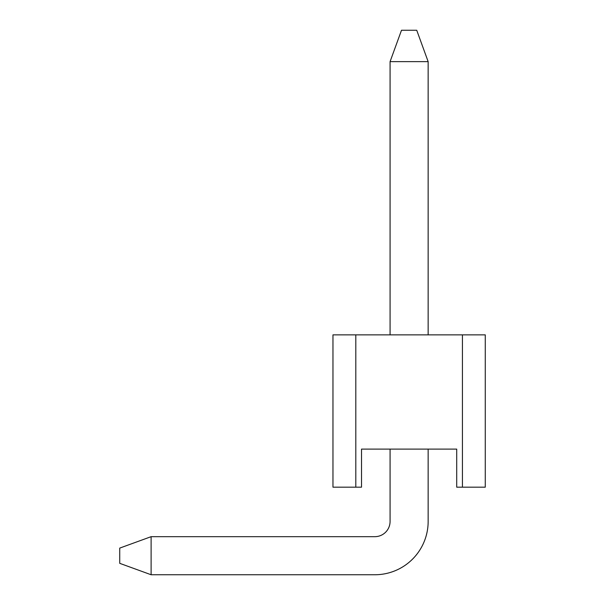 <?xml version="1.0" encoding="UTF-8"?>
<svg xmlns="http://www.w3.org/2000/svg" width="605" height="605" viewBox="0 0 605 605"><rect width="100%" height="100%" fill="white"/><g stroke="black" fill="none" stroke-linecap="round" stroke-linejoin="round"><path stroke-width="0.91" d="M355.808 334.868L355.808 487.176L332.962 487.176L332.962 334.868L485.27 334.868L485.27 487.176L462.424 487.176L462.424 334.868M462.424 487.176L456.714 487.176L456.714 449.099L361.518 449.099L361.518 487.176L355.808 487.176M390.074 449.099L390.074 521.442A15.231 15.231 0 0 1 374.843 536.673L151.114 536.673L151.114 574.75L374.843 574.75A53.308 53.308 0 0 0 428.151 521.442L428.151 449.099L428.151 521.442M390.074 521.442A15.231 15.231 0 0 1 374.843 536.673A15.231 15.231 0 0 0 390.074 521.442A15.231 15.231 0 0 1 374.843 536.673A15.231 15.231 0 0 0 390.074 521.442A15.231 15.231 0 0 1 374.843 536.673A15.231 15.231 0 0 0 390.074 521.442A15.231 15.231 0 0 1 374.843 536.673A15.231 15.231 0 0 0 390.074 521.442A15.231 15.231 0 0 1 374.843 536.673A15.231 15.231 0 0 0 390.074 521.442A15.231 15.231 0 0 1 374.843 536.673M151.114 574.75L119.729 563.331L119.729 548.1L151.114 536.673M428.151 61.634L390.074 61.634L401.501 30.25L416.732 30.25L428.151 61.634L428.151 334.868M390.074 61.634L390.074 334.868"/></g></svg>
